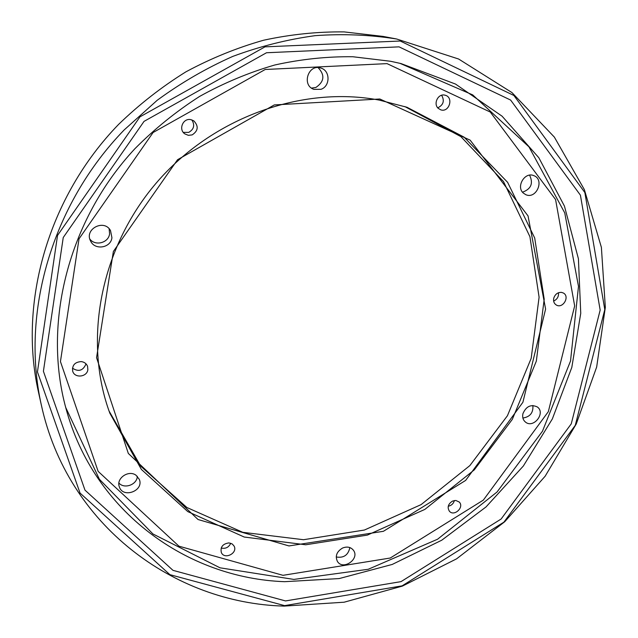 <?xml version="1.0" encoding="UTF-8"?>
<svg xmlns="http://www.w3.org/2000/svg" width="638" height="638" viewBox="0 0 638 638"><rect width="100%" height="100%" fill="white"/><g stroke="black" fill="none" stroke-linecap="round" stroke-linejoin="round"><path stroke-width="0.96" d="M72.445 368.174C78.562 372.074 83.044 370.71 85.907 364.091L85.947 363.772M221.171 548.042C225.589 548.983 228.787 547.388 230.749 543.241M448.259 506.245C451.441 505.559 453.482 503.653 454.392 500.519M553.64 301.064C557.205 299.389 558.824 296.614 558.481 292.738M437.772 107.838C443.45 104.975 444.734 100.78 441.624 95.261M183.289 132.385L188.72 132.385C193.992 129.315 195.037 125.152 191.871 119.896M89.854 239.09C95.357 246.412 108.604 242.847 109.592 233.827L109.138 228.739M118.915 483.046C124.338 489.386 137.146 484.665 137.314 476.299M336.218 556.974C343.707 558.226 348.26 555.092 349.855 547.571M522.889 418.034C530.09 416.893 533.424 412.714 532.874 405.489M522.522 192.197C531.135 189.007 533.488 183.329 529.596 175.155M311.519 88.092L315.882 87.462C324.351 81.648 325.093 75.029 318.099 67.612M284.588 605.629L402.107 585.859L503.916 522.131L575.277 425.331L604.792 309.574L584.855 192.54L513.909 95.485L400.241 41.023L265.001 46.853L139.977 116.834L57.532 235.422L37.443 371.922L80.045 493.07L169.891 574.655L284.588 605.629M285.545 600.932L172.986 570.348L84.982 490.136L43.408 371.268L63.242 237.519L144.044 121.372L266.501 52.747L399.045 46.853L510.623 100.062L580.42 195.18L600.167 310.084L571.257 423.855L501.125 519.021L401.031 581.625L285.545 600.932M284.093 606.1C174.126 603.213 67.461 525.385 41.295 404.835C20.799 313.433 51.487 204.87 124.219 129.889L157.195 100.286C181.04 82.804 206.265 68.17 232.862 56.375C259.953 46.327 287.411 39.412 315.228 35.648C342.965 33.678 370.104 34.803 396.629 38.998L458.602 59.007L511.939 92.566L554.342 137.082L584.384 189.661L601.387 247.361L605.326 307.356L596.666 367.033L576.234 424.023L545.147 476.219L504.746 521.717L456.585 558.84L402.395 586.099L344.161 602.2L284.093 606.1M396.629 38.998L383.199 36.43L344.129 31.9C317.405 31.613 290.561 34.388 263.614 40.226C236.865 47.81 210.987 58.337 185.961 71.807C161.709 86.856 139.251 104.393 118.58 124.418C48.097 197.078 18.374 302.428 38.336 391.477L41.295 404.835M379.187 100.086C302.085 85.476 212.438 117.408 156.182 183.114C99.943 248.86 83.131 340.931 109.832 413.185L141.373 469.416L187.779 511.596L244.234 537.044L305.714 544.772L367.376 535.099L424.844 509.411L474.265 469.887L512.33 419.349L536.327 361.156L544.206 299.23L534.7 238.006L507.609 182.308L464.105 137.154L406.972 107.264L379.187 100.086M404.819 106.562L460.875 136.612L503.478 181.535L529.923 236.69L539.094 297.196L531.183 358.325L507.433 415.737L469.847 465.604L421.096 504.618L364.402 530.034L303.529 539.716L242.783 532.315L186.878 507.489L140.735 466.211L109.066 411.047M379.825 99.002L470.142 140.145L528.041 215.915L545.602 309.071L522.905 402.267L465.652 480.414L383.414 531.302L288.982 545.937L198.051 519.515L128.318 453.427L96.561 357.671L113.365 251.476L177.547 159.723L274.284 104.927L379.825 99.002M320.994 89.312C330.444 86.242 330.34 70.467 320.778 68.043C308.282 63.64 301.359 85.364 313.92 89.368L320.994 89.312M523.335 193.083L525.768 194.662C536.47 199.638 544.956 179.35 533.703 175.594C524.755 171.638 515.831 186.735 523.335 193.083M522.921 413.695C522.195 417.164 523.016 419.932 525.369 421.997C533.344 428.991 546.04 413.057 537.34 406.964C530.952 404.037 526.143 406.278 522.921 413.695M342.622 548.01C336.712 551.543 334.982 556.017 337.406 561.416C342.973 570.779 360.015 558.992 353.484 550.323C350.82 547.037 347.192 546.264 342.622 548.01M136.014 475.23C128.613 469.632 115.972 478.34 119.306 486.762C122.823 498.78 144.188 490.877 139.331 479.401L136.014 475.23M111.929 237.727L110.502 230.533C103.93 218.579 83.881 229.305 90.668 241.18C94.982 250.567 110.837 247.943 111.929 237.727M190.786 119.633L193.769 120.821C198.793 126.149 198.258 130.838 192.166 134.897L188.354 135.328L184.797 133.868C178.193 129.442 183.034 117.902 190.786 119.633M444.67 95.11L445.204 95.237C453.961 97.367 449.168 112.87 440.722 109.824L438.274 108.372C433.027 103.914 438.043 93.467 444.67 95.11M561.472 292.379L563.29 292.978C570.252 296.423 562.828 309.135 556.28 304.996C554.007 303.505 553.17 301.232 553.76 298.185C555.116 294.206 557.684 292.268 561.472 292.379M455.835 500.463L459.264 502.042C464.568 507.21 454.152 516.924 449.407 511.229C447.055 507.322 448.107 503.94 452.581 501.069L455.835 500.463M229.002 542.906L232.248 543.975L234.122 546.104C237.998 553.194 224.464 560.02 221.33 552.532C220.214 546.981 222.766 543.775 229.002 542.906M81.305 361.602C84.383 362.049 86.465 363.62 87.558 366.324L87.861 369.657C87.079 377.178 74.574 378.462 72.684 371.18C72.014 365.223 74.885 362.025 81.305 361.602M390.679 61.288L352.838 56.742C326.911 56.439 300.881 59.198 274.747 65.004C248.82 72.549 223.786 83.012 199.646 96.402C176.279 111.355 154.755 128.74 135.057 148.55C67.987 220.453 42.507 323.705 65.969 408.432C93.81 511.851 187.349 578.251 284.596 581.689L339.169 578.57L392.234 564.439L441.783 540.187L486.02 506.939L523.335 466.019L552.341 418.951L571.808 367.416L580.747 313.33L578.419 258.781L564.431 206.082L538.799 157.698L502.082 116.188L455.492 84.049L400.943 63.553L390.679 61.288M387.019 63.625L265.217 69.486L153.096 132.513L79.024 238.827L60.443 361.579L98.14 471.362L178.935 546.176L283.009 575.324L390.257 558.019L483.341 500.104L548.345 411.638L574.663 305.921L555.578 199.55L490.287 112.057L387.019 63.625M399.906 63.306L472.71 94.895L528.958 146.844L564.742 212.885L578.491 286.382L570.516 361.036L542.475 431.216L497.034 492.01L437.596 539.206L368.262 569.271L293.863 579.416L219.998 567.812L152.945 533.966L99.376 479.25L65.69 407.403"/></g></svg>
